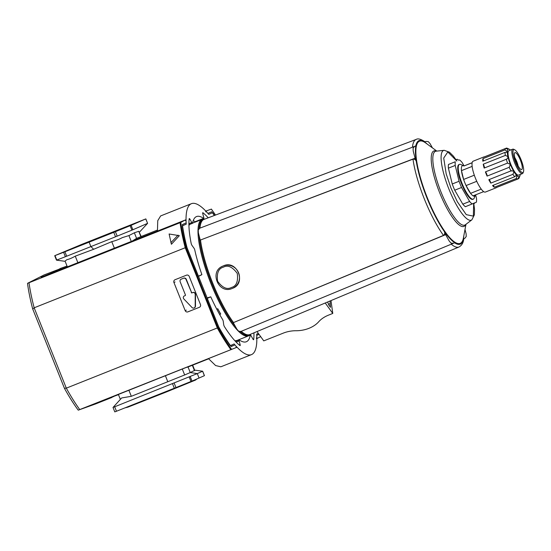 <?xml version="1.0" encoding="UTF-8"?>
<svg xmlns="http://www.w3.org/2000/svg" width="551" height="551" viewBox="0 0 551 551"><rect width="100%" height="100%" fill="white"/><g stroke="black" fill="none" stroke-linecap="round" stroke-linejoin="round"><path stroke-width="0.83" d="M198.512 276.361L201.886 274.653A67.367 16.744 68.3 0 1 194.792 250.064A1.674 0.413 -111.7 0 0 194.51 249.176A1.674 0.413 -111.7 0 0 193.959 248.129L192.024 245.45A1.674 0.413 68.3 0 1 191.176 243.432A74.654 18.555 -111.7 0 1 189.2 218.768A1.674 0.413 68.3 0 1 189.303 218.568A1.674 0.413 68.3 0 1 189.999 219.305L189.103 219.656M202.665 212.893L202.975 212.769A74.654 18.555 -111.7 0 1 208.209 217.803M258.343 333.396L256.649 334.14A81.224 20.187 -111.7 0 1 251.449 354.63A81.224 20.187 -111.7 0 1 234.134 343.948L230.449 345.553A2.39 0.592 -111.7 0 1 230.442 345.553A2.39 0.592 -111.7 0 1 229.774 345.036A92.692 23.039 -111.7 0 1 218.961 327.721L207.217 298.373L210.757 296.831A67.367 16.744 68.3 0 0 222.514 319.387A1.674 0.413 -111.7 0 1 222.921 320.221A1.674 0.413 -111.7 0 1 223.251 321.364L223.713 324.684A1.674 0.413 68.3 0 0 224.491 326.736A74.654 18.555 -111.7 0 0 239.905 345.546A1.674 0.413 -111.7 0 0 240.105 345.608A1.674 0.413 -111.7 0 0 240.105 344.575L239.127 340.938A1.674 0.413 -111.7 0 1 239.12 339.905A1.674 0.413 -111.7 0 1 239.292 339.953A67.367 16.744 68.3 0 0 246.331 341.758A67.367 16.744 68.3 0 0 250.299 335.16A1.674 0.413 -111.7 0 1 250.395 334.994A1.674 0.413 -111.7 0 1 251.091 335.724L252.881 339.01A1.674 0.413 -111.7 0 0 253.57 339.74A1.674 0.413 -111.7 0 0 253.68 339.54L253.357 339.671M91.184 241.262L129.761 225.566L79.633 245.388L67.814 250.34L91.184 241.262M253.949 332.838A74.654 18.555 -111.7 0 1 253.68 339.54M202.975 212.769A1.674 0.413 68.3 0 0 202.768 212.7A1.674 0.413 68.3 0 0 202.775 213.733L203.753 217.37A1.674 0.413 -111.7 0 1 203.753 218.403A1.674 0.413 -111.7 0 1 203.581 218.361A67.367 16.744 68.3 0 0 196.542 216.557A67.367 16.744 68.3 0 0 192.581 223.155A1.674 0.413 -111.7 0 1 192.478 223.32A1.674 0.413 -111.7 0 1 191.789 222.583L189.999 219.305M201.886 274.653L198.346 276.196L186.61 246.848A92.692 23.039 -111.7 0 1 182.422 226.647A2.39 0.592 -111.7 0 1 182.539 225.779L186.231 224.174A81.224 20.187 -111.7 0 1 191.424 203.677A81.224 20.187 -111.7 0 1 208.739 214.367L212.431 212.755A2.39 0.592 -111.7 0 1 213.099 213.278A92.692 23.039 -111.7 0 1 214.573 215.407M193.256 220.593A67.367 16.744 -111.7 0 1 195.123 221.722L203.753 218.403M210.757 296.831L207.128 297.912M192.189 292.781L192.636 292.615A1.908 1.853 66.5 0 1 195.212 294.434L195.192 306.253A1.908 1.853 66.5 0 1 194.097 307.954L194.372 307.837A1.908 1.853 -113.5 0 0 195.467 306.129L195.481 294.317A1.908 1.853 -113.5 0 0 192.912 292.491L192.189 292.781A0.475 0.461 66.5 0 1 191.576 292.512L186.307 279.336A2.052 1.99 -113.5 0 0 183.697 278.165L181.527 279.026A2.052 1.99 -113.5 0 0 181.41 279.075M185.267 295.536L184.73 295.749A1.908 1.853 -113.5 0 0 184.626 295.797M208.471 358.611L215.627 365.561L220.841 366.801L251.449 354.63M182.519 225.648L186.231 224.174M191.424 203.677L160.637 215.93L157.751 220.682L157.448 231.062M194.097 307.954A1.908 1.853 66.5 0 1 192.017 307.513L183.848 298.952A1.908 1.853 66.5 0 1 184.454 295.866L185.212 295.563A0.475 0.461 66.5 0 0 185.439 294.964L180.163 281.788A2.052 1.99 66.5 0 1 181.251 279.143L183.421 278.283A2.052 1.99 66.5 0 1 186.038 279.453L191.576 292.512M191.913 292.905A0.475 0.461 66.5 0 1 191.307 292.629M118.472 394.654L110.813 397.464M208.629 358.804L188.036 366.994L190.26 372.552L194.737 370.341L192.657 365.155M186.245 367.455L188.036 366.994M67.015 266.009L60.679 268.53L57.518 270.761M157.379 230.077L136.579 238.349L132.185 241.097M184.668 374.962L190.26 372.552L197.279 373.599L202.616 371.243L204.393 375.679L199.056 378.034L197.279 373.599L113.017 407.458L121.668 397.96L131.317 396.307L184.668 374.962L182.291 369.025M77.87 262.675L75.26 256.167C71.878 258.061 69.095 259.225 66.912 259.659L65.342 260.871M75.26 256.167L93.663 249.279L111.77 241.648L114.381 248.177M131.276 241.462L128.92 235.587L122.288 237.633C119.188 239.313 115.682 240.649 111.77 241.648M128.92 235.587L134.354 232.784L136.579 238.349M134.354 232.784L138.749 231.31L140.877 236.634M141.208 236.51L138.749 231.31M93.663 249.279L90.894 246.6L66.685 256.215L64.908 251.779L89.124 242.158L90.894 246.6L115.545 236.785L117.177 236.131L115.407 231.695L130.126 225.724L131.903 230.16L132.881 229.753L131.104 225.318L145.76 218.933L147.599 223.341L139.458 232.136M65.376 256.732L56.774 260.038L54.997 255.595L63.599 252.296L65.376 256.732L66.685 256.215M147.53 223.375L132.881 229.753M131.903 230.16L117.177 236.131M190.24 376.636L192.017 381.072L199.056 378.034M174.185 383.145L175.955 387.58L190.983 381.492L189.213 377.056M114.691 406.81L116.468 411.246L174.309 388.241L172.539 383.806M145.76 218.933L82.175 244.203L54.707 255.705L56.484 260.148L65.163 261.332M89.124 242.158L113.768 232.35L115.545 236.785M192.017 381.072L190.983 381.492M175.955 387.58L174.309 388.241M116.468 411.246L114.794 411.893L113.017 407.458M64.908 251.779L63.599 252.296M115.407 231.695L113.768 232.35M131.104 225.318L130.126 225.724M78.276 410.158L236.675 347.385L92.155 404.882L111.984 397.429L95.64 403.924L78.276 410.158L77.994 409.841C73.538 403.759 69.04 396.617 64.488 388.421L32.661 308.863M231.516 349.217C227.067 343.108 222.556 335.931 217.982 327.687L66.313 388.152L64.495 388.241M79.73 409.565A96.273 23.934 -111.7 0 1 66.313 388.152L34.169 307.802L32.778 308.953M65.473 266.622L60.396 268.447L53.041 272.435L41.111 277.277L185.274 220.007L180.797 222.411L27.55 283.324L27.564 283.765C28.576 291.341 30.271 299.703 32.654 308.835M27.55 283.324L43.997 274.97L60.486 268.668M92.155 404.882L92.72 404.661M236.028 346.91L236.276 346.393L236.675 347.385L236.283 347.55M256.539 338.72L260.678 336.627M111.901 397.223L113.761 396.527M29.017 282.787A96.273 23.934 -111.7 0 0 34.169 307.802L185.226 247.736L217.363 328.086A96.273 23.934 -111.7 0 0 230.779 349.499M186.479 275.176L175.06 279.715A2.149 2.08 66.5 0 0 173.923 282.484L185.184 310.633A2.149 2.08 66.5 0 0 187.919 311.859L199.331 307.32A2.149 2.08 66.5 0 0 200.474 304.551L189.213 276.402A2.149 2.08 66.5 0 0 186.479 275.176M179.364 235.67L171.409 244.265L169.109 233.989L179.364 235.67M211.019 209.235L205.53 211.185M185.274 220.007L185.673 219.87L186.066 220.861L185.529 220.648M41.683 277.05L41.111 277.277M186.066 220.861A81.224 20.187 -111.7 0 0 186.148 222.907L182.367 224.553A91.976 22.86 68.3 0 0 187.009 247.606L218.719 326.888A91.976 22.86 68.3 0 0 231.158 346.545L234.946 344.898A81.224 20.187 68.3 0 0 236.276 346.393M214.346 215.489A91.976 22.86 68.3 0 0 211.715 211.763L207.934 213.416A81.224 20.187 -111.7 0 0 206.597 211.915L206.198 210.923M257.207 338.445L256.807 337.453A81.224 20.187 -111.7 0 0 256.725 335.407L259.06 334.388M256.807 337.453L256.291 338.087M217.982 327.687L185.949 247.599L185.226 247.736A96.273 23.934 -111.7 0 1 180.074 222.721M178.063 235.139L170.9 242.688M205.785 211.818L206.597 211.915M256.711 335.187L259.011 334.319M231.034 346.372L234.946 344.898M325.228 302.995L332.776 313.436L328.479 315.151A23.893 16.227 172.1 0 0 318.747 321.722A23.893 16.227 -7.9 0 1 296.094 330.731A23.893 16.227 172.1 0 0 283.324 333.107L263.757 340.883L257.014 331.557M327.666 301.976L328.678 304.82L330.497 307.341L330.021 300.991M330.986 300.584L332.776 313.436M329.987 303.697L328.596 304.248M233.521 322.576L443.486 235.401C444.698 234.506 445.022 233.259 444.443 231.675A55.713 13.851 -111.7 0 1 426.949 197.919A55.713 13.851 -111.7 0 1 416.253 161.195C415.599 159.666 414.51 158.984 412.988 159.149L200.495 240.009A61.981 15.407 68.3 0 0 212.72 283.159A61.981 15.407 68.3 0 0 233.521 322.576L445.649 234.65L444.443 231.675M222.866 266.092A12.122 11.736 66.5 0 1 223.203 265.954A12.122 11.736 66.5 0 1 238.542 272.69A12.122 11.736 66.5 0 1 232.543 288.311A12.122 11.736 66.5 0 1 232.205 288.455C218.589 294.689 208.85 271.374 222.866 266.092L223.575 265.789C237.123 259.597 246.696 283.49 232.577 288.297M199.958 228.128L412.451 147.213A57.896 14.388 -111.7 0 1 416.046 139.472A57.896 14.388 -111.7 0 1 416.212 139.403L204.015 219.388A61.981 15.407 68.3 0 0 203.836 219.456A61.981 15.407 68.3 0 0 199.958 228.128M235.043 340.917L235.773 340.628A62.711 15.586 68.3 0 0 237.274 340.346L248.494 335.883A62.711 15.586 68.3 0 1 211.026 283.841A62.711 15.586 68.3 0 1 202.148 219.339L192.581 223.148M216.757 309.152L217.783 308.746A62.711 15.586 68.3 0 0 220.731 314.029L219.642 314.463M427.3 144.142L424.704 141.986A55.713 13.851 68.3 0 0 415.819 145.863L415.915 145.822C415.158 149.528 415.296 154.707 416.329 161.36L415.075 158.213L200.495 240.009M415.075 158.213L413.216 151.036L413.085 148.267L414.538 146.421L199.696 228.231L198.236 230.077L198.367 232.846L200.233 240.036M465.003 229.485L466.105 233.741L466.229 236.51L464.782 238.349L463.398 238.948L463.797 235.931M444.388 231.503C448.19 236.951 451.62 240.697 454.678 242.743L453.301 243.342L451.021 243.122L449.23 241.076L445.649 234.65M233.307 322.741L236.896 329.181L238.693 331.22L240.973 331.433L453.301 243.342M322.666 297.54L241.235 331.33A61.981 15.407 68.3 0 0 249.817 334.574L458.997 246.993A57.896 14.388 -111.7 0 1 451.241 244.196M414.538 146.421L415.915 145.822M415.819 145.863L412.451 147.213M424.704 141.986L425.028 141.821C420.861 139.072 417.92 138.267 416.212 139.403M424.628 142.02L426.006 141.414L428.285 141.635L430.083 143.673L432.418 147.875M190.074 224.278A62.711 15.586 68.3 0 0 188.924 225.455M426.006 141.414L425 141.8M456.001 159.618L457.254 159.267L458.776 160.21M475.134 202.734L473.846 203.78M216.819 309.269L217.783 308.746M220.731 314.029L219.587 314.366M235.773 340.628L235.856 341.207M475.41 194.916A16.365 4.071 -111.7 0 1 475.313 195.226L474.17 198.126A18.72 4.656 -111.7 0 1 473.33 199.131A18.72 4.656 -111.7 0 1 473.295 199.145A18.72 4.656 -111.7 0 1 462.11 183.614A18.72 4.656 -111.7 0 1 459.431 164.377A18.72 4.656 -111.7 0 1 459.465 164.363A18.72 4.656 -111.7 0 1 460.801 164.501L463.625 165.83A16.365 4.071 -111.7 0 1 463.908 165.982L472.159 162.703M459.465 164.363L458.949 164.57A18.72 4.656 68.3 0 0 461.593 183.82A18.72 4.656 68.3 0 0 472.779 199.352L473.295 199.145M475.313 195.226A16.365 4.071 -111.7 0 1 474.576 196.108A16.365 4.071 -111.7 0 1 473.089 195.846A16.365 4.071 -111.7 0 1 470.561 193.353A16.365 4.071 -111.7 0 1 466.063 185.563A16.365 4.071 -111.7 0 1 463.618 179.447A16.365 4.071 -111.7 0 1 461.476 170.631A16.365 4.071 -111.7 0 1 461.552 167.008A16.365 4.071 -111.7 0 1 462.42 165.72A16.365 4.071 -111.7 0 1 463.625 165.83M496.575 187.471A16.606 4.126 -111.7 0 1 496.134 187.795A16.606 4.126 -111.7 0 1 495.59 187.857L517.733 179.054A16.606 4.126 -111.7 0 1 516.432 178.455L494.281 187.264A16.606 4.126 -111.7 0 1 492.546 185.549L514.689 176.74A16.606 4.126 -111.7 0 1 512.94 174.316L490.789 183.125A16.606 4.126 -111.7 0 1 488.82 179.702L510.963 170.9A16.606 4.126 -111.7 0 1 509.234 167.297L487.091 176.1A16.606 4.126 -111.7 0 1 486.209 174.013A16.606 4.126 -111.7 0 1 485.403 171.891L507.554 163.082A16.606 4.126 -111.7 0 1 506.314 159.273L484.171 168.076A16.606 4.126 -111.7 0 1 483.227 164.205L505.37 155.403A16.606 4.126 -111.7 0 1 504.957 152.393L482.807 161.202A16.606 4.126 -111.7 0 1 482.862 158.709L505.005 149.9A16.606 4.126 -111.7 0 1 505.522 148.508L483.372 157.317A16.606 4.126 -111.7 0 1 483.861 156.939A16.606 4.126 -111.7 0 1 484.405 156.87L506.555 148.061A16.606 4.126 -111.7 0 1 507.202 148.253L509.344 149.266A14.808 3.685 -111.7 0 1 510.481 150.079M496.134 187.795L485.383 192.065A16.606 4.126 -111.7 0 1 475.465 178.29A16.606 4.126 -111.7 0 1 473.109 161.209L483.861 156.939M520.192 174.495A14.808 3.685 -111.7 0 1 519.924 175.865L519.056 178.076A16.606 4.126 -111.7 0 1 518.773 178.6L517.761 179.006M505.005 149.9L507.306 151.739L506.81 152.296L504.957 152.393M483.53 160.913A2.39 0.592 68.3 0 0 483.048 159.149A2.39 0.592 68.3 0 0 482.862 158.709M505.37 155.403L507.381 156.305L508.084 157.31L506.837 159.115M484.384 167.993A2.39 0.592 68.3 0 0 483.95 165.624A2.39 0.592 68.3 0 0 483.227 164.205M487.091 176.1A2.39 0.592 68.3 0 0 486.623 173.834A2.39 0.592 68.3 0 0 485.403 171.891M507.554 163.082L510.378 164.384L509.234 167.297M490.789 183.125A2.39 0.592 68.3 0 0 490.342 181.589A2.39 0.592 68.3 0 0 489.047 179.612M511.493 170.631L510.963 170.9L513.58 171.065L513.766 172.277L512.94 174.316M494.281 187.264A2.39 0.592 68.3 0 0 494.116 186.81A2.39 0.592 68.3 0 0 493.283 185.253M514.689 176.74L516.129 175.507L516.831 175.562L516.432 178.455M523.45 171.857L523.044 172.89A13.141 3.265 -111.7 0 1 522.431 173.606A13.141 3.265 -111.7 0 1 514.579 162.703A13.141 3.265 -111.7 0 1 512.719 149.19A13.141 3.265 -111.7 0 1 513.663 149.287L514.662 149.762A12.301 3.058 -111.7 0 1 521.129 159.88A12.301 3.058 -111.7 0 1 523.45 171.857A12.301 3.058 -111.7 0 1 515.522 162.318A12.301 3.058 -111.7 0 1 514.662 149.762M512.719 149.19L508.904 150.705A13.141 3.265 68.3 0 0 510.763 164.219A13.141 3.265 68.3 0 0 518.615 175.122L522.431 173.606M520.406 160.189A9.126 2.266 68.3 0 0 514.724 152.779A9.126 2.266 68.3 0 0 516.246 162.008A9.126 2.266 68.3 0 0 521.425 169.618A9.126 2.266 68.3 0 0 520.406 160.189M518.126 165.954A7.452 1.853 68.3 0 0 516.804 161.643A7.452 1.853 68.3 0 0 514.848 157.703M448.39 168.158L455.222 165.445A24.568 6.109 -111.7 0 1 455.298 161.753L448.473 164.467A24.568 6.109 68.3 0 0 448.39 168.158L452.24 183.986A24.568 6.109 68.3 0 0 454.727 190.205L462.806 204.187A24.568 6.109 68.3 0 0 465.375 206.721L476.422 202.169A24.568 6.109 -111.7 0 0 476.505 198.484L475.616 194.834M472.2 204.008A24.568 6.109 -111.7 0 1 469.631 201.473L462.806 204.187M454.727 190.205L461.559 187.492L469.631 201.473M461.559 187.492A24.568 6.109 -111.7 0 1 459.066 181.272L452.24 183.986M455.222 165.445L459.066 181.272M455.298 161.753L448.473 164.467M459.527 159.914A24.568 6.109 -111.7 0 1 462.089 162.449L464.094 165.913M463.908 165.982L472.145 162.8M474.315 175.197L463.618 179.447L461.476 170.631L472.145 166.388M481.23 189.11L470.561 193.353L466.063 185.563L476.76 181.307M473.089 195.846L483.668 191.638M519.924 175.865A14.808 3.685 -111.7 0 1 519.256 176.664L518.773 178.6M506.555 148.061L508.256 149.163A14.808 3.685 -111.7 0 1 509.344 149.266M517.733 179.054L519.256 176.664A14.808 3.685 -111.7 0 1 516.831 175.562A14.808 3.685 -111.7 0 1 513.58 171.065A14.808 3.685 -111.7 0 1 510.378 164.384A14.808 3.685 -111.7 0 1 508.084 157.31A14.808 3.685 -111.7 0 1 507.306 151.739A14.808 3.685 -111.7 0 1 508.256 149.163L505.522 148.508M239.175 344.947L240.105 344.575M239.127 340.938L236.165 342.116M248.749 335.773L250.299 335.16M203.581 218.361L195.123 221.722M188.91 223.727L191.789 222.583M192.333 365.279L194.496 370.678M165.403 375.748L167.821 381.788M128.9 390.266L131.317 396.307M185.949 247.599C183.545 238.404 181.83 230.008 180.797 222.411M211.357 209.098L215.496 215.055L211.391 209.084M187.919 311.859L189.041 311.37M173.923 282.484L175.06 281.988M186.314 310.137L185.184 310.633M443.486 235.401A57.896 14.388 -111.7 0 1 424.346 198.973A57.896 14.388 -111.7 0 1 412.988 159.149M250.581 334.25A62.346 15.497 -111.7 0 1 239.878 331.33M235.415 326.516A62.346 15.497 -111.7 0 1 211.88 283.496A62.346 15.497 -111.7 0 1 199.118 235.759M223.375 267.18C227.79 264.755 232.426 266.829 237.267 273.413C238.294 281.506 236.365 286.196 231.489 287.464C227.067 289.888 222.439 287.815 217.597 281.23C216.571 273.138 218.492 268.454 223.375 267.18M198.98 229.14A62.346 15.497 -111.7 0 1 204.786 219.091M436.86 151.105L425.592 142.902A54.997 13.672 68.3 0 0 427.307 197.768A54.997 13.672 68.3 0 0 463.412 238.004L465.967 224.312M463.797 235.966A55.582 13.816 -111.7 0 1 426.984 197.905A55.582 13.816 -111.7 0 1 427.273 144.128M441.069 192.168A39.686 9.863 68.3 0 0 465.375 224.76L471.863 219.842A37.502 9.319 -111.7 0 1 448.893 189.034A37.502 9.319 -111.7 0 1 444.209 150.306L436.117 151.181A39.686 9.863 68.3 0 0 441.069 192.168M465.705 224.505A40.622 10.097 -111.7 0 1 439.65 192.74A40.622 10.097 -111.7 0 1 436.53 151.139M473.646 203.374L473.364 216.137L466.263 214.649L457.323 201.714L451.014 188.173L446.193 173.868L443.707 158.082L447.811 151.952L456.786 161.002M454.589 242.777A55.713 13.851 68.3 0 0 463.474 238.914M197.1 378.874L195.433 380.107L166.457 391.94L127.977 407.12L124.974 407.864M239.12 339.905L235.456 341.365M250.395 334.994L249.479 335.359M192.478 223.32L188.91 224.739M120.366 399.392L118.389 394.447M65.149 261.326L67.36 266.856M194.503 370.114L202.665 371.209L204.442 375.651M145.829 218.905L147.599 223.341M236.331 346.476L236.696 347.385M185.687 219.856L186.045 220.765M232.205 288.455L232.915 288.152M204.944 219.036L202.148 219.339M456.903 160.954L453.397 156.147L449.478 152.221L444.209 150.306M250.733 334.188L248.494 335.883M458.997 246.993C463.343 244.534 463.494 240.326 463.804 238.769M473.764 203.326L474.528 209.263L474.377 214.828L471.863 219.842"/></g></svg>
